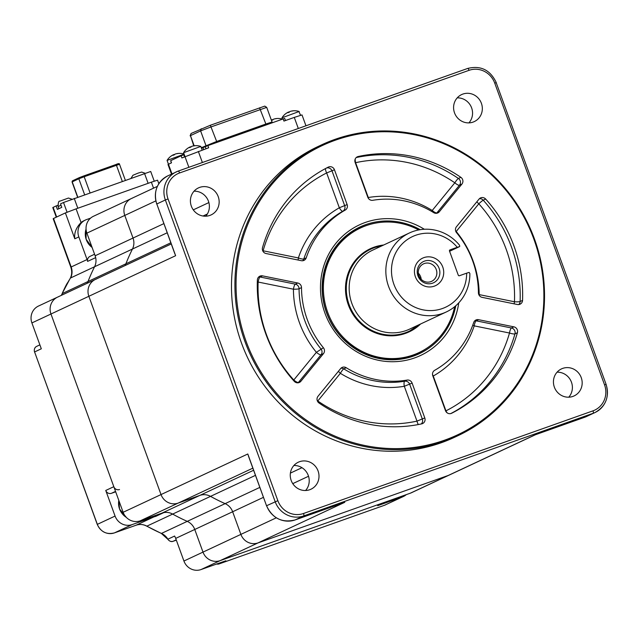 <?xml version="1.0" encoding="UTF-8"?>
<svg xmlns="http://www.w3.org/2000/svg" width="638" height="638" viewBox="0 0 638 638"><rect width="100%" height="100%" fill="white"/><g stroke="black" fill="none" stroke-linecap="round" stroke-linejoin="round"><path stroke-width="0.96" d="M554.366 387.162A14.913 14.251 64.9 0 0 574.12 395.911A14.913 14.251 64.9 0 0 581.242 377.632A14.913 14.251 64.9 0 0 561.488 368.892A14.913 14.251 64.9 0 0 554.366 387.162M568.761 397.187A14.913 14.251 64.9 0 0 571.465 382.21A14.913 14.251 64.9 0 0 557.07 372.185M191.344 206.17A14.913 14.251 64.9 0 0 211.106 214.91A14.913 14.251 64.9 0 0 218.228 196.64A14.913 14.251 64.9 0 0 198.466 187.891A14.913 14.251 64.9 0 0 191.344 206.17M205.747 216.194A14.913 14.251 64.9 0 0 208.451 201.209A14.913 14.251 64.9 0 0 194.048 191.185M454.519 112.854A14.913 14.251 64.9 0 0 474.281 121.595A14.913 14.251 64.9 0 0 481.403 103.324A14.913 14.251 64.9 0 0 461.641 94.576A14.913 14.251 64.9 0 0 454.519 112.854M468.922 122.879A14.913 14.251 64.9 0 0 471.626 107.894A14.913 14.251 64.9 0 0 457.223 97.869M291.191 480.478A14.913 14.251 64.9 0 0 310.945 489.226A14.913 14.251 64.9 0 0 318.067 470.948A14.913 14.251 64.9 0 0 298.313 462.207A14.913 14.251 64.9 0 0 291.191 480.478M305.586 490.502A14.913 14.251 64.9 0 0 308.29 475.525A14.913 14.251 64.9 0 0 293.895 465.501M244.976 341.625A160.609 153.503 -115.1 0 1 321.672 144.818A160.609 153.503 -115.1 0 1 534.461 238.979A160.609 153.503 -115.1 0 1 457.765 435.778A160.609 153.503 -115.1 0 1 244.976 341.625M321.672 144.818L318.25 146.421A160.609 153.503 64.9 0 0 241.555 343.22A160.609 153.503 64.9 0 0 454.344 437.381L457.765 435.778M533.878 239.162A159.691 152.626 64.9 0 0 335.365 140.185A159.691 152.626 64.9 0 0 246.053 341.21A159.691 152.626 64.9 0 0 444.558 440.188A159.691 152.626 64.9 0 0 533.878 239.162M426.351 348.515A68.968 65.921 -115.1 0 1 326.688 312.748C314.207 280.576 329.391 241.674 359.473 228.46A68.832 65.786 64.9 0 0 330.628 255.607M301.503 287.61L299.062 288.759A4.586 0.582 -0.4 0 1 293.416 289.197A4.586 1.101 101.5 0 1 295.346 284.165L297.794 283.017A4.586 4.386 -115.1 0 1 301.503 287.61A91.776 87.717 64.9 0 0 323.386 347.734A4.586 4.386 -115.1 0 1 323.482 353.611L300.881 381.285A4.586 4.386 -115.1 0 1 294.262 381.325A137.664 131.58 64.9 0 1 257.377 279.994A4.586 4.386 -115.1 0 1 262.505 275.863L297.794 283.017M323.482 353.611L321.042 354.752A4.586 1.228 39.2 0 1 316.392 352.32L323.386 347.734M461.912 184.087L459.472 185.227A4.586 1.228 39.2 0 1 454.822 182.803A4.586 0.71 124.4 0 1 458.411 178.465L460.851 177.324A4.586 4.386 -115.1 0 1 461.912 184.087L439.311 211.768A4.586 4.386 -115.1 0 1 433.696 212.645A91.776 87.717 64.9 0 0 372.807 200.292A4.586 4.386 -115.1 0 1 367.815 197.27L355.135 162.435A4.586 4.386 -115.1 0 1 358.213 156.509L356.53 157.299M514.268 303.871A4.586 1.101 101.5 0 1 514.459 301.758A4.586 0.638 -177.8 0 0 520.106 301.527L522.546 300.378A137.664 131.58 64.9 0 0 514.029 246.196A137.664 131.58 64.9 0 0 485.662 199.048L483.221 200.188A4.586 0.415 -42.1 0 0 478.803 203.801A4.586 1.228 39.2 0 1 476.889 201.728M522.546 300.378A4.586 4.386 -115.1 0 1 517.418 304.509L482.137 297.356A4.586 4.386 -115.1 0 1 478.42 292.762A91.776 87.717 64.9 0 0 472.67 260.862A91.776 87.717 64.9 0 0 456.537 232.639A4.586 4.386 -115.1 0 1 456.441 226.769L479.05 199.088A4.586 4.386 -115.1 0 1 485.662 199.048M455.644 230.972A4.586 1.228 -140.8 0 0 456.202 231.482L455.939 231.714M513.869 326.839A4.586 4.386 -115.1 0 1 517.41 332.725L514.97 333.865A4.586 0.909 15.9 0 1 509.499 333.02A4.586 1.101 101.5 0 1 511.429 327.98L513.869 326.839L478.588 319.686L476.147 320.826A4.586 1.101 -78.5 0 0 474.217 325.866A4.586 0.949 18.5 0 1 472.742 325.221M445.611 410.968L445.938 410.856A4.586 1.348 -116.8 0 0 447.118 412.818M451.433 413.352L451.656 413.249A4.586 4.386 -115.1 0 1 445.468 410.609L432.787 375.774A4.586 4.386 -115.1 0 1 434.685 370.303A91.776 87.717 64.9 0 0 473.691 322.533A4.586 4.386 -115.1 0 1 478.588 319.686M432.508 374.49A4.586 1.348 -119.6 0 0 433.258 376.021L432.923 376.141M451.656 413.249A137.664 131.58 64.9 0 0 517.41 332.725M346.227 367.727A91.776 87.717 64.9 0 0 407.116 380.081A4.586 4.386 -115.1 0 1 412.108 383.103L424.788 417.938A4.586 4.386 -115.1 0 1 421.71 423.863A137.664 131.58 64.9 0 1 319.072 403.049A4.586 4.386 -115.1 0 1 318.011 396.286L340.612 368.604A4.586 4.386 -115.1 0 1 346.227 367.727L343.786 368.876A4.586 0.758 -58.2 0 0 340.373 373.318A4.586 1.228 39.2 0 1 338.451 371.252M317.214 400.497A4.586 1.228 -140.8 0 0 317.772 400.999A4.586 0.71 -55.6 0 0 317.565 401.342M418.384 424.541A4.586 1.316 77.7 0 1 416.989 421.12L424.788 417.938M412.108 383.103L404.309 386.285A4.586 1.308 80.5 0 1 404.675 381.221L407.116 380.081M478.803 294.589A4.586 0.582 179.6 0 0 479.178 294.604A4.586 1.101 -78.5 0 0 479.098 295.171M431.703 211.441A4.586 0.758 121.8 0 1 432.221 210.484A4.586 1.228 -140.8 0 0 436.87 212.909L439.311 211.768M355.238 158.95A4.586 1.316 -102.3 0 0 355.605 162.682L355.27 162.802M367.966 197.628L368.286 197.517A96.362 92.103 -115.1 0 1 432.221 210.484L454.822 182.803A133.071 127.193 64.9 0 0 355.605 162.682L368.286 197.517A4.586 1.308 -99.5 0 0 368.517 198.546M460.851 177.324A137.664 131.58 64.9 0 0 358.213 156.509M334.464 169.764L347.136 204.599A4.586 4.386 -115.1 0 1 345.238 210.069A91.776 87.717 64.9 0 0 306.232 257.84A4.586 4.386 -115.1 0 1 301.335 260.687L266.054 253.533A4.586 4.386 -115.1 0 1 262.513 247.648A137.664 131.58 64.9 0 1 328.267 167.124A4.586 4.386 -115.1 0 1 334.464 169.764L326.656 172.946A4.586 1.348 63.2 0 1 325.595 168.52M345.238 210.069L342.797 211.218A4.586 1.348 60.4 0 1 339.336 207.781L347.136 204.599M298.185 260.049A4.586 1.101 101.5 0 1 298.377 257.935A4.586 0.949 -161.5 0 0 303.784 258.98L306.232 257.84M262.665 250.63A4.586 0.909 -164.1 0 0 263.095 250.782A4.586 1.101 -78.5 0 0 263.016 251.348M262.505 275.863L260.065 277.004A4.586 1.101 -78.5 0 0 258.135 282.044A133.071 127.193 64.9 0 0 293.783 380.001A4.586 1.228 -140.8 0 0 298.432 382.433L300.881 381.285M293.783 380.001L316.392 352.32A96.362 92.103 -115.1 0 1 293.416 289.197L258.135 282.044A4.586 0.638 2.2 0 1 257.313 281.972M378.47 357.894A68.832 65.786 64.9 0 0 417.794 353.157C384.507 370.008 339.065 349.935 326.688 312.756A68.968 65.921 -115.1 0 1 368.517 224.871M344.56 502.409L257.991 542.922A13.765 13.159 -115.1 0 1 240.885 534.389L232.647 511.756A13.765 13.159 64.9 0 0 225.126 503.637A183.553 175.434 -115.1 0 1 210.54 496.364A13.765 13.159 64.9 0 0 199.853 495.399L178.138 503.103A13.765 13.159 -115.1 0 1 161.023 494.57L88.857 296.287A13.765 13.159 -115.1 0 1 95.429 279.42A13.765 13.159 64.9 0 0 88.857 296.287L161.023 494.57A13.765 13.159 64.9 0 0 178.138 503.103L199.853 495.399A13.765 13.159 -115.1 0 1 210.54 496.364A183.553 175.434 64.9 0 0 225.126 503.637A13.765 13.159 -115.1 0 1 232.647 511.756L240.885 534.389A13.765 13.159 64.9 0 0 257.991 542.922L448.227 475.47L257.991 542.922L220.11 560.643A13.765 13.159 -115.1 0 1 202.996 552.109A13.765 13.159 64.9 0 0 220.11 560.643L410.338 493.19L448.227 475.47A13.765 13.159 64.9 0 0 449.351 475.007A13.765 13.159 -115.1 0 1 448.227 475.47L534.995 434.877L584.607 417.292A2.297 0.67 70.5 0 1 584.607 417.292A2.297 0.67 70.5 0 1 584.591 417.3A22.944 21.931 64.9 0 0 586.497 416.518L595.055 412.515A22.944 21.931 -115.1 0 1 593.18 413.28L303.704 515.927L295.147 519.93A2.297 0.67 70.5 0 1 295.131 519.938A2.297 0.67 70.5 0 1 295.107 519.938L344.56 502.409M248.94 457.422L247.799 453.985L249.291 458.076M174.166 251.675L175.633 255.702L174.333 252.433M125.056 265.567A13.765 13.159 64.9 0 0 125.893 263.805A183.553 175.434 -115.1 0 1 132.457 249.027A13.765 13.159 64.9 0 0 133.023 238.046L124.785 215.413A13.765 13.159 -115.1 0 1 131.356 198.546A13.765 13.159 64.9 0 0 124.785 215.413L133.023 238.046A13.765 13.159 -115.1 0 1 132.457 249.027A183.553 175.434 64.9 0 0 125.893 263.805A13.765 13.159 -115.1 0 1 125.056 265.567M535.266 434.789L584.623 417.284L593.18 413.28A2.297 0.67 70.5 0 0 593.005 410.84A20.647 19.738 64.9 0 0 604.553 384.85L494.737 83.115A20.647 19.738 64.9 0 0 469.066 70.316L179.589 172.962A20.647 19.738 64.9 0 0 168.041 198.952L277.857 500.686A20.647 19.738 64.9 0 0 303.529 513.486L593.005 410.84M201.504 148.303L207.892 145.608L208.674 147.769L181.886 157.953L181.104 155.8L184.27 154.611M170.729 160.696L171.502 162.818L168.001 164.5L171.502 174.11M298.313 128.501L294.277 117.416L302.005 114.92L305.961 125.79M170.713 160.656L181.104 155.8M294.277 117.416L283.942 121.076L283.16 118.923L284.612 118.477M207.892 145.608L283.16 118.923M201.297 147.721L216.657 141.469L210.333 125.263L264.794 106.115L266.716 107.367L211.33 126.818L200.611 130.894L190.467 135.639L193.753 145.847M210.333 125.263L191.081 133.47L190.116 135.838M288.52 112.144A14.61 13.773 104.8 0 1 288.966 111.937A14.61 3.932 -120.3 0 1 289.508 111.993M290.848 111.251A14.61 13.773 104.8 0 1 293.456 110.789A13.534 3.174 109.2 0 0 293.432 110.789A13.534 3.174 109.2 0 0 293.241 110.821A13.534 3.174 109.2 0 0 293.009 110.908A14.61 13.9 -136.8 0 0 290.107 111.451A14.61 4.067 79.4 0 0 289.397 112.16A13.534 10.415 179.9 0 0 287.905 112.719A14.61 3.932 -120.3 0 1 288.472 112.065A14.61 13.9 -136.8 0 0 287.81 112.384A14.61 13.9 -136.8 0 0 285.96 113.54M276.956 118.508A13.534 3.174 109.2 0 0 276.94 118.508A14.682 14.682 0 0 1 282.49 119.154L281.996 117.799L298.879 111.586L300.602 115.271M190.1 147.035A14.61 13.773 104.8 0 1 190.539 146.836A14.61 3.932 -120.3 0 1 191.089 146.892M192.429 146.15A14.61 13.773 104.8 0 1 194.989 145.695M184.964 156.517L183.577 152.689L200.811 146.421A14.682 14.682 0 0 0 195.013 145.687A13.534 3.174 109.2 0 0 195.013 145.687A13.534 3.174 109.2 0 0 194.821 145.719A13.534 3.174 109.2 0 0 194.59 145.807A14.61 13.9 -136.8 0 0 191.687 146.349A14.61 4.067 79.4 0 0 190.969 147.059A13.534 10.415 179.9 0 0 189.486 147.617A14.61 3.932 -120.3 0 1 190.052 146.963A14.61 13.9 -136.8 0 0 189.382 147.282A14.61 13.9 -136.8 0 0 187.532 148.431M200.811 146.421L202.15 150.082M272.027 119.856A14.61 13.773 104.8 0 1 272.466 119.649A14.61 3.932 -120.3 0 1 273.008 119.705M274.348 118.971A14.61 13.773 104.8 0 1 276.908 118.508M276.94 118.508A13.534 3.174 109.2 0 0 276.74 118.54A13.534 3.174 109.2 0 0 276.517 118.62A14.61 13.9 -136.8 0 0 273.614 119.17A14.61 4.067 79.4 0 0 272.897 119.88A13.534 10.415 179.9 0 0 271.461 120.407M273.176 122.464L279.572 120.191M271.445 120.359A14.61 3.932 -120.3 0 1 271.971 119.777L272.187 120.119M271.971 119.777A14.61 13.9 -136.8 0 0 271.341 120.08M173.6 154.755A14.61 13.773 104.8 0 1 174.046 154.548A14.61 3.932 -120.3 0 1 174.589 154.603M175.928 153.87A14.61 13.773 104.8 0 1 178.488 153.407M184.063 154.053A14.682 14.682 0 0 0 178.512 153.407A13.534 3.174 109.2 0 0 178.512 153.407A13.534 3.174 109.2 0 0 178.321 153.439A13.534 3.174 109.2 0 0 178.09 153.519A14.61 13.9 -136.8 0 0 175.187 154.069A14.61 4.067 79.4 0 0 174.469 154.779A13.534 10.415 179.9 0 0 172.986 155.329A14.61 3.932 -120.3 0 1 173.552 154.675L173.767 155.018M168.464 164.237L167.076 160.409L184.103 154.165M173.552 154.675A14.61 13.9 -136.8 0 0 172.882 155.002A14.61 13.9 -136.8 0 0 171.04 156.15M409.381 232.982L372.72 250.128A43.591 41.669 64.9 0 0 352.631 305.427A43.591 41.669 64.9 0 0 406.087 330.564A43.591 41.669 64.9 0 0 409.652 329.104L446.321 311.95A43.591 41.669 -115.1 0 1 442.756 313.418A43.591 41.669 -115.1 0 1 389.3 288.272A43.591 41.669 -115.1 0 1 409.381 232.982A43.591 41.669 -115.1 0 1 412.945 231.514A43.591 41.669 -115.1 0 1 459.575 245.255L459.711 246.539L449.583 251.276M466.665 273.16L459.416 275.736A0.917 0.877 -115.1 0 1 458.275 275.161L449.495 251.029A0.917 0.877 -115.1 0 1 450.005 249.873L457.255 247.297A39.006 37.283 64.9 0 0 415.737 235.255A39.006 37.283 64.9 0 0 393.925 284.357A39.006 37.283 64.9 0 0 442.405 308.529A39.006 37.283 64.9 0 0 466.665 273.16L469.129 272.402L469.871 273.527A43.591 41.669 -115.1 0 1 446.321 311.95M434.271 286.167A15.192 14.522 -115.1 0 1 415.386 276.748A15.192 14.522 -115.1 0 1 423.879 257.624A15.192 14.522 -115.1 0 1 442.764 267.035A15.192 14.522 -115.1 0 1 434.271 286.167M424.525 261.101A11.747 11.229 64.9 0 0 417.954 275.895A11.747 11.229 64.9 0 0 432.564 283.176A11.747 11.229 64.9 0 0 439.135 268.383A11.747 11.229 64.9 0 0 424.525 261.101M424.278 263.542A9.634 9.211 64.9 0 0 423.488 263.869A9.634 9.211 64.9 0 0 419.046 276.094A9.634 9.211 64.9 0 0 430.865 281.645A9.634 9.211 64.9 0 0 431.655 281.326A9.634 9.211 64.9 0 0 436.089 269.1A9.634 9.211 64.9 0 0 424.278 263.542M421.208 279.332A9.634 9.211 64.9 0 0 418.321 273.16M457.255 247.297L459.711 246.539M132.489 198.083A13.765 13.159 64.9 0 0 131.356 198.546L93.475 216.266A13.765 13.159 -115.1 0 0 86.896 233.133L95.134 255.774L163.846 223.627M90.572 218.148L86.529 219.576A13.765 13.159 64.9 0 0 85.404 220.038A13.765 13.159 64.9 0 0 78.833 236.913L87.071 259.546A13.765 13.159 64.9 0 1 87.605 261.397L95.668 257.624A13.765 13.159 -115.1 0 1 94.576 266.748A13.765 13.159 64.9 0 0 95.134 255.774M167.18 232.79L94.576 266.748A183.553 175.434 64.9 0 0 88.012 281.525A13.765 13.159 -115.1 0 1 87.167 283.288A13.765 13.159 64.9 0 0 88.012 281.525L170.825 242.791M96.553 278.958A13.765 13.159 64.9 0 0 95.429 279.42L171.247 243.955M303.529 513.486A2.297 0.67 70.5 0 1 303.704 515.927A22.944 21.931 -115.1 0 1 275.177 501.707L165.362 199.973L156.717 204.024C153.256 191.52 156.94 182.133 167.762 175.865A22.944 21.931 64.9 0 0 156.804 203.977L175.633 255.702L50.968 314.008A13.765 13.159 -115.1 0 1 57.54 297.141A13.765 13.159 64.9 0 0 50.968 314.008L123.134 512.29L247.799 453.985L266.532 505.759C272.506 518.399 282.036 523.12 295.131 519.938M252.847 468.156L140.248 520.823A13.765 13.159 -115.1 0 1 123.134 512.29M140.248 520.823L161.964 513.119L253.613 470.254M153.287 516.198A4.586 4.386 -115.1 0 0 155.672 516.405L163.743 512.633A13.765 13.159 -115.1 0 1 172.651 514.084A13.765 13.159 64.9 0 0 161.964 513.119M255.471 475.35L172.651 514.084A183.553 175.434 64.9 0 0 187.245 521.358A13.765 13.159 -115.1 0 1 194.757 529.476A13.765 13.159 64.9 0 0 187.245 521.358L259.849 487.392M263.47 497.337L194.757 529.476L202.996 552.109L276.318 517.809M535.561 434.677L411.462 492.727A13.765 13.159 -115.1 0 1 410.338 493.19M385.966 501.835L378.079 505.519A4.586 4.386 -115.1 0 1 377.704 505.671L402.267 496.962A13.765 13.159 64.9 0 0 403.391 496.5A13.765 13.159 64.9 0 0 406.294 494.625M58.664 296.678A13.765 13.159 64.9 0 0 57.54 297.141L38.471 306.057A13.765 13.159 64.9 0 0 31.9 322.932L41.31 348.795L34.5 351.985C33.934 349.193 34.699 347.303 36.781 346.314A4.586 4.386 64.9 0 0 34.588 351.937L97.343 524.356A13.765 13.159 64.9 0 0 114.457 532.882A2.297 0.67 70.5 0 1 114.441 532.889L136.173 525.186A2.297 0.67 70.5 0 1 136.157 525.194A13.765 13.159 -115.1 0 1 146.868 526.151A183.553 175.434 64.9 0 0 161.454 533.424A13.765 13.159 -115.1 0 1 167.866 539.19L174.589 536.048A13.765 13.159 -115.1 0 1 175.689 538.392L183.927 561.025A13.765 13.159 64.9 0 0 201.042 569.559L220.11 560.643L385.775 501.899A4.586 4.386 64.9 0 0 386.149 501.747M175.689 538.392L194.757 529.476L202.996 552.109L183.927 561.025M216.665 564.016A4.586 4.386 64.9 0 0 219.129 563.904A2.297 0.67 70.5 0 1 219.113 563.912L225.852 560.762L201.042 569.559M115.677 491.802L111.451 493.302A4.586 4.386 -115.1 0 1 105.748 490.462L115.071 516.062A13.765 13.159 64.9 0 0 132.178 524.595L153.894 516.9A13.765 13.159 64.9 0 1 155.672 516.405M31.9 322.932L50.968 314.008L113.811 486.69A4.586 4.386 64.9 0 0 119.521 489.529M70.826 267.178L53.177 218.682L53.528 218.475L71.177 266.971L70.826 267.178C72.293 271.629 71.911 275.688 69.67 279.356L62.468 292.954A183.553 175.434 64.9 0 0 62.221 293.584A2.297 0.502 -158.6 0 0 62.141 293.663A2.297 0.502 -158.6 0 0 62.149 293.775M53.528 218.475L65.387 212.933L76.097 208.857L151.365 182.173L157.546 180.171L158.83 183.704M76.097 208.857L81.074 222.526C76.129 227.591 74.032 233.014 74.798 238.795L65.387 212.933M81.074 222.526A13.765 13.159 -115.1 0 1 83.817 220.788L85.404 220.038M87.605 261.397A4.586 4.386 -115.1 0 1 89.974 256.388L94.576 254.235M87.071 259.546L71.177 266.971A13.765 13.159 -115.1 0 1 70.619 277.953L94.576 266.748A183.553 175.434 64.9 0 0 88.012 281.525L62.221 293.584A13.765 13.159 -115.1 0 1 61.376 295.346M132.178 524.595L114.457 532.882L136.157 525.194C139.738 523.989 143.271 524.308 146.748 526.159A2.297 0.407 119.1 0 0 146.868 526.151L172.651 514.084A183.553 175.434 64.9 0 0 187.245 521.358L161.454 533.424A2.297 0.455 113.9 0 1 161.334 533.432A2.297 0.455 113.9 0 1 161.27 533.336M57.819 205.34L56.128 205.938L57.388 209.392L61.782 207.334L60.53 203.881L63.521 202.485L150.72 171.486L154.244 181.168M56.128 205.938L52.779 207.549L56.288 217.183M61.033 205.269L58.082 206.529L58.863 208.69L60.299 208.028M454.631 306.734A68.832 65.786 -115.1 0 1 418.879 352.647A68.832 65.786 -115.1 0 1 406.948 356.825A68.832 65.786 -115.1 0 1 327.605 312.062A68.832 65.786 -115.1 0 1 360.558 227.949A68.832 65.786 -115.1 0 1 372.488 223.771A68.832 65.786 -115.1 0 1 418.711 229.943M420.594 323.984A45.888 43.862 -115.1 0 1 409.157 331.864A45.888 43.862 -115.1 0 1 401.206 334.655A45.888 43.862 -115.1 0 1 348.308 304.804A45.888 43.862 -115.1 0 1 370.279 248.732A45.888 43.862 -115.1 0 1 378.23 245.949A45.888 43.862 -115.1 0 1 383.653 245.008M367.871 249.96A45.888 43.862 -115.1 0 1 371.236 248.804M409.724 331.082A45.888 43.862 -115.1 0 1 406.677 332.932M458.754 302.859A72.11 68.92 -115.1 0 1 397.57 361.531A72.11 68.92 -115.1 0 1 324.981 313.226A72.11 68.92 -115.1 0 1 344.759 234.258A72.11 68.92 -115.1 0 1 424.334 229.265M420.211 229.688A69.949 66.862 64.9 0 0 344.56 237.113A69.949 66.862 64.9 0 0 326.52 312.724A69.949 66.862 64.9 0 0 395.416 359.688A69.949 66.862 64.9 0 0 455.787 305.754M298.082 382.816A4.586 4.386 64.9 0 0 298.432 382.433L321.042 354.752A4.586 4.386 64.9 0 0 320.938 348.874A91.776 87.717 64.9 0 1 299.062 288.759A4.586 4.386 64.9 0 0 295.346 284.165L260.065 277.004A4.586 4.386 64.9 0 0 258.725 276.948M436.512 213.291A4.586 4.386 64.9 0 0 436.87 212.909L459.472 185.227A4.586 4.386 64.9 0 0 458.411 178.465A137.664 131.58 -115.1 0 0 356.227 157.554M479.401 198.697A4.586 4.386 64.9 0 1 483.221 200.188A137.664 131.58 -115.1 0 1 511.58 247.337A137.664 131.58 -115.1 0 1 520.106 301.527A4.586 4.386 64.9 0 1 518.758 304.565M506.221 249.378A133.071 127.193 64.9 0 0 478.803 203.801L456.202 231.482A96.362 92.103 -115.1 0 1 473.141 261.109A96.362 92.103 -115.1 0 1 479.178 294.604L514.459 301.758A133.071 127.193 64.9 0 0 506.221 249.378M450.827 413.56A137.664 131.58 -115.1 0 0 514.97 333.865A4.586 4.386 64.9 0 0 511.429 327.98L476.147 320.826A4.586 4.386 64.9 0 0 474.808 320.77M445.938 410.856A133.071 127.193 64.9 0 0 509.499 333.02L474.217 325.866A96.362 92.103 -115.1 0 1 433.258 376.021L445.938 410.856M421.247 423.959A4.586 4.386 64.9 0 0 422.348 419.086L409.668 384.251A4.586 4.386 64.9 0 0 404.675 381.221A91.776 87.717 64.9 0 1 343.786 368.876A4.586 4.386 64.9 0 0 340.971 368.222M340.373 373.318L317.772 400.999A133.071 127.193 64.9 0 0 416.989 421.12L404.309 386.285A96.362 92.103 -115.1 0 1 340.373 373.318M302.675 260.751A4.586 4.386 64.9 0 0 303.784 258.98A91.776 87.717 64.9 0 1 342.797 211.218A4.586 4.386 64.9 0 0 344.695 205.739L332.015 170.904A4.586 4.386 64.9 0 0 326.656 167.961M298.377 257.935A96.362 92.103 -115.1 0 1 339.336 207.781L326.656 172.946A133.071 127.193 64.9 0 0 263.095 250.782L298.377 257.935M308.537 476.251L292.762 483.636M290.402 473.109L301.973 467.694M277.857 500.686L266.628 505.703A22.944 21.931 64.9 0 0 295.147 519.93L344.767 502.329M174.788 253.685L156.812 204.008M207.35 214.001L203.036 216.019M193.29 209.862L208.873 202.573M155.816 200.906L86.896 233.133M178.225 171.08L467.67 68.449A2.297 0.67 70.5 0 1 467.686 68.441A2.297 0.67 70.5 0 1 469.066 70.316M606.012 384.403A22.944 21.931 -115.1 0 1 595.055 412.515C605.877 406.246 609.561 396.86 606.1 384.347L606.012 384.403M168.041 198.952L165.362 199.973A22.944 21.931 -115.1 0 1 176.311 171.861A22.944 21.931 -115.1 0 1 178.193 171.088A2.297 0.67 70.5 0 1 178.209 171.088A2.297 0.67 70.5 0 1 179.589 172.962M604.553 384.85L606.1 384.347L496.189 82.669M494.737 83.115L496.276 82.621C490.303 69.981 480.773 65.251 467.686 68.441L178.209 171.088L167.762 175.865M198.338 151.429L202.374 162.515M188.872 167.308L184.948 156.525M168.448 164.245L171.957 173.895M184.494 156.741L183.784 154.779M203.634 149.555L202.956 147.689M205.213 146.628L205.978 148.726M201.225 128.724L200.611 130.894L205.946 145.544A1.38 1.316 -115.1 0 1 206.002 146.309M266.317 124.896A1.38 0.407 70.5 0 1 265.871 124.019L216.657 141.469A1.38 0.407 -109.5 0 0 217.103 142.346M259.546 107.814L265.871 124.019L272.051 122.025L272.554 122.679M194.159 145.783L190.467 135.639L191.081 133.47M382.106 245.734A45.29 43.288 64.9 0 0 374.458 247.656A45.29 43.288 64.9 0 0 349.13 304.669A45.29 43.288 64.9 0 0 405.425 332.741A45.29 43.288 64.9 0 0 419.046 324.71M419.27 324.606A45.426 43.424 -115.1 0 1 408.982 331.441A45.426 43.424 -115.1 0 1 405.266 332.964A45.426 43.424 -115.1 0 1 349.552 306.766A45.426 43.424 -115.1 0 1 370.487 249.147A45.426 43.424 -115.1 0 1 374.203 247.624A45.426 43.424 -115.1 0 1 382.329 245.63M377.704 505.671L385.775 501.899M115.526 491.396L111.451 493.302M105.748 490.462L113.811 486.69M216.601 564.04L219.113 563.912L384.547 505.248A2.297 0.67 70.5 0 1 384.531 505.256A2.297 0.67 70.5 0 1 384.515 505.264L403.391 496.5M402.267 496.962L384.547 505.248A13.765 13.159 64.9 0 0 385.671 504.794M384.531 505.256L219.113 563.912A2.297 0.67 70.5 0 1 219.089 563.92M176.216 539.844L173.201 541.255A2.297 0.67 70.5 0 1 173.185 541.263L176.327 540.147L173.201 541.255A4.586 4.386 64.9 0 1 167.866 539.19L167.85 539.158M173.185 541.263C171.391 542.045 169.588 541.367 167.77 539.23L161.334 533.432L146.748 526.159A2.297 0.407 119.1 0 1 146.7 526.055M153.894 516.9L136.173 525.186A2.297 0.67 70.5 0 1 136.141 525.202M115.071 516.062L97.255 524.404C100.844 531.98 106.57 534.811 114.441 532.889M97.255 524.404L34.604 351.969M153.551 188.17L151.365 182.173M78.833 236.913L74.798 238.795M53.137 207.342L56.654 217.016M67.07 212.223L63.521 202.485M74.239 198.41L77.82 208.243M148.12 183.321L144.539 173.48M84.631 194.726L78.825 178.776L72.23 181.862L77.788 197.15M72.23 181.862L72.668 180.737A0.917 0.877 64.9 0 0 72.23 181.862M122.289 181.367L116.443 165.306L84.184 176.742L90.03 192.804M84.184 176.742L78.825 178.776A0.917 0.877 -115.1 0 1 79.343 177.619L83.626 175.992L84.184 176.742M119.529 164.301L116.443 165.306L115.885 164.556C118.373 163.416 119.585 163.336 119.529 164.301L125.343 180.283M79.192 177.691L72.74 180.706A0.917 0.877 64.9 0 0 72.668 180.737L83.634 175.992L115.893 164.548L83.642 175.984M118.213 163.838L115.893 164.548M118.812 500.407A16.062 15.352 64.9 0 0 119.561 508.965A16.062 15.352 64.9 0 0 126.276 517.33M92.111 247.456L86.098 239.186L86.058 229.026A16.062 15.352 64.9 0 0 92.103 247.432M248.461 456.098L266.532 505.759M157.355 186.384L131.356 198.546M584.607 417.292L586.497 416.518M170.625 160.712L171.407 162.857M285.473 120.534L284.7 118.429M266.716 107.367L272.051 122.025M299.238 111.522A14.682 14.682 0 0 0 293.432 110.789M287.81 112.384A14.682 14.682 0 0 0 281.996 117.799M189.382 147.282A14.682 14.682 0 0 0 183.577 152.689M172.882 155.002A14.682 14.682 0 0 0 167.076 160.409M403.36 334.073L408.982 331.441L419.294 324.59M382.361 245.614L374.219 247.616L364.864 251.771M95.429 279.42L57.54 297.141M62.141 293.663L61.328 295.37M69.702 279.316L68.689 280.927C67.445 283.471 67.787 281.159 62.388 293.033M39.883 344.863L36.781 346.314M145.145 173.265L141.652 172.077L138.207 173.081L132.951 175.251L131.061 178.257M71.958 199.223L68.457 198.035L59.757 201.201C58.744 200.803 58.186 202.581 58.082 206.529M77.597 197.214L72.046 181.966M126.316 517.378L119.545 508.972L118.804 500.383"/></g></svg>
